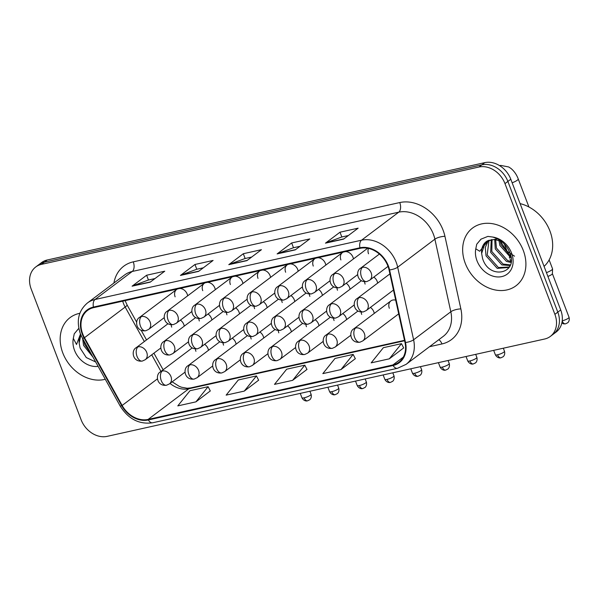 <?xml version="1.0" encoding="UTF-8"?>
<svg xmlns="http://www.w3.org/2000/svg" width="599" height="599" viewBox="0 0 599 599"><rect width="100%" height="100%" fill="white"/><g stroke="black" fill="none" stroke-linecap="round" stroke-linejoin="round"><path stroke-width="0.9" d="M374.248 313.427A7.525 5.997 -127 0 0 373.798 311.735A7.525 5.997 -127 0 0 370.399 307.422M318.99 325.721A7.525 5.997 -127 0 0 318.533 324.037A7.525 5.997 -127 0 0 315.141 319.716M291.361 331.876A7.525 5.997 -127 0 0 290.904 330.184A7.525 5.997 -127 0 0 287.513 325.863M263.732 338.023A7.525 5.997 -127 0 0 263.275 336.331A7.525 5.997 -127 0 0 259.884 332.011M236.103 344.17A7.525 5.997 -127 0 0 235.647 342.478A7.525 5.997 -127 0 0 232.255 338.158M346.619 319.574A7.525 5.997 -127 0 0 346.162 317.882A7.525 5.997 -127 0 0 342.77 313.569M208.467 350.318A7.525 5.997 -127 0 0 208.018 348.625A7.525 5.997 -127 0 0 204.618 344.305M377.662 283.11A7.525 5.997 -127 0 0 377.205 281.418A7.525 5.997 -127 0 0 373.813 277.105M350.033 289.257A7.525 5.997 -127 0 0 349.576 287.565A7.525 5.997 -127 0 0 346.185 283.252M294.768 301.552A7.525 5.997 -127 0 0 294.319 299.859A7.525 5.997 -127 0 0 290.919 295.547M322.404 295.404A7.525 5.997 -127 0 0 321.948 293.712A7.525 5.997 -127 0 0 318.556 289.399M211.881 320.001A7.525 5.997 -127 0 0 211.425 318.309A7.525 5.997 -127 0 0 208.033 313.988M239.51 313.854A7.525 5.997 -127 0 0 239.061 312.161A7.525 5.997 -127 0 0 235.662 307.841M267.139 307.699A7.525 5.997 -127 0 0 266.69 306.014A7.525 5.997 -127 0 0 263.29 301.694M184.252 326.148A7.525 5.997 -127 0 0 183.796 324.456A7.525 5.997 -127 0 0 180.404 320.136M215.296 289.676A7.525 5.997 -127 0 0 214.839 287.992A7.525 5.997 -127 0 0 207.381 282.324M242.924 283.529A7.525 5.997 -127 0 0 242.468 281.844A7.525 5.997 -127 0 0 235.01 276.176M270.553 277.382A7.525 5.997 -127 0 0 270.097 275.69A7.525 5.997 -127 0 0 262.639 270.029M298.182 271.235A7.525 5.997 -127 0 0 297.725 269.543A7.525 5.997 -127 0 0 290.268 263.882M325.811 265.087A7.525 5.997 -127 0 0 325.362 263.395A7.525 5.997 -127 0 0 317.897 257.735M353.44 258.94A7.525 5.997 -127 0 0 352.991 257.248A7.525 5.997 -127 0 0 345.533 251.587M187.667 295.831A7.525 5.997 -127 0 0 187.21 294.139A7.525 5.997 -127 0 0 179.752 288.471M395.692 300.166A7.525 5.997 -127 0 0 390.855 300.923A7.525 5.997 -127 0 0 389.335 308.283M361.175 312.042A7.525 5.997 -127 0 0 361.706 314.43M305.917 324.336A7.525 5.997 -127 0 0 306.448 326.725M278.288 330.483A7.525 5.997 -127 0 0 278.82 332.872M250.659 336.631A7.525 5.997 -127 0 0 251.191 339.019M223.03 342.778A7.525 5.997 -127 0 0 223.562 345.166M333.546 318.189A7.525 5.997 -127 0 0 334.077 320.577M195.401 348.925A7.525 5.997 -127 0 0 195.933 351.313M364.589 281.725A7.525 5.997 -127 0 0 365.12 284.106M336.96 287.872A7.525 5.997 -127 0 0 337.492 290.26M281.702 300.166A7.525 5.997 -127 0 0 282.234 302.555M309.331 294.019A7.525 5.997 -127 0 0 309.863 296.408M198.808 318.608A7.525 5.997 -127 0 0 199.34 320.997M226.437 312.461A7.525 5.997 -127 0 0 226.969 314.849M254.073 306.314A7.525 5.997 -127 0 0 254.597 308.702M171.179 324.755A7.525 5.997 -127 0 0 171.711 327.144M205.053 282.84A7.525 5.997 -127 0 0 204.266 283.32A7.525 5.997 -127 0 0 202.754 290.68M232.682 276.693A7.525 5.997 -127 0 0 231.895 277.172A7.525 5.997 -127 0 0 230.383 284.532M260.31 270.546A7.525 5.997 -127 0 0 259.532 271.025A7.525 5.997 -127 0 0 258.012 278.385M287.947 264.399A7.525 5.997 -127 0 0 287.161 264.878A7.525 5.997 -127 0 0 285.641 272.238M315.576 258.251A7.525 5.997 -127 0 0 314.789 258.731A7.525 5.997 -127 0 0 313.27 266.083M343.205 252.104A7.525 5.997 -127 0 0 342.418 252.583A7.525 5.997 -127 0 0 340.898 259.936M368.49 248.428A7.525 5.997 -127 0 0 368.535 253.789M177.424 288.988A7.525 5.997 -127 0 0 176.638 289.467A7.525 5.997 -127 0 0 175.125 296.827M62.79 352.923A36.12 28.774 -127 0 0 105.289 379.279A36.12 28.774 -127 0 1 62.79 352.923A36.12 28.774 -127 0 1 70.068 317.612A36.12 28.774 -127 0 0 62.79 352.923M465.273 263.365A36.12 28.774 -127 0 0 516.009 285.768A36.12 28.774 -127 0 0 523.286 250.457A36.12 28.774 -127 0 0 472.551 228.062A36.12 28.774 -127 0 0 465.273 263.365A36.12 28.774 -127 0 0 516.009 285.768A36.12 28.774 -127 0 0 523.286 250.457A36.12 28.774 -127 0 0 472.551 228.062A36.12 28.774 -127 0 0 465.273 263.365M82.714 333.95A24.08 19.183 53 0 1 87.559 310.409A24.08 19.183 53 0 1 93.646 307.631L360.149 248.33A24.08 19.183 53 0 1 389.058 269.932L404.991 342.523A24.08 19.183 53 0 1 398.971 362.178A24.08 19.183 53 0 1 392.892 364.956L148.125 419.42A24.08 19.183 53 0 1 122.129 405.463L84.466 337.709A24.08 19.183 53 0 1 82.714 333.95M82.228 334.055A24.686 19.662 -127 0 0 84.025 337.911L121.694 405.665A24.686 19.662 -127 0 0 148.335 419.966L393.101 365.502A24.686 19.662 -127 0 0 405.501 342.516L389.575 269.924A24.686 19.662 -127 0 0 359.939 247.784L93.429 307.077A24.686 19.662 -127 0 0 82.228 334.055M550.346 336.406L556.164 332.026A22.575 17.985 -127 0 0 560.709 309.96L510.797 179.243L507.885 181.43A22.575 17.985 -127 0 0 481.873 164.83L44.341 262.182A22.575 17.985 -127 0 0 38.643 264.788A22.575 17.985 -127 0 1 44.341 262.182L481.873 164.83A22.575 17.985 -127 0 1 507.885 181.43L557.804 312.146L507.885 181.43L504.979 183.623A22.575 17.985 -127 0 0 478.968 167.016L41.436 264.369A22.575 17.985 -127 0 0 35.738 266.974A22.575 17.985 -127 0 0 31.185 289.04L81.105 419.757A22.575 17.985 -127 0 0 107.116 436.364L544.648 339.012A22.575 17.985 -127 0 0 550.346 336.406A22.575 17.985 -127 0 0 554.891 314.34L504.979 183.623M553.251 334.212A22.575 17.985 -127 0 0 557.804 312.146A22.575 17.985 -127 0 1 553.251 334.212M343.601 239.121L358.135 228.174L340.007 232.202L325.467 243.157L343.601 239.121M348.363 235.527L341.744 237.002L326.006 242.857A6.02 3.422 77.5 0 0 325.467 243.157M341.834 236.987L340.007 232.202M295.255 249.873L309.788 238.926L291.661 242.962L277.12 253.909L295.255 249.873M300.017 246.286L293.398 247.761L277.659 253.617A6.02 3.422 77.5 0 0 277.12 253.909M293.488 247.739L291.661 242.962M150.214 282.151L164.755 271.197L146.62 275.233L132.087 286.18L150.214 282.151M154.984 278.557L148.357 280.033L132.626 285.888A6.02 3.422 77.5 0 0 132.087 286.18M148.447 280.01L146.62 275.233M198.561 271.392L213.102 260.445L194.967 264.473L180.434 275.428L198.561 271.392M203.331 267.798L196.704 269.273L180.965 275.128A6.02 3.422 77.5 0 0 180.434 275.428M196.794 269.258L194.967 264.473M246.908 260.632L261.449 249.686L243.314 253.721L228.781 264.668L246.908 260.632M251.67 257.046L245.051 258.521L229.312 264.369A6.02 3.422 77.5 0 0 228.781 264.668M245.141 258.498L243.314 253.721M79.839 313.307A36.12 28.774 -127 0 0 70.068 317.612A36.12 28.774 -127 0 1 79.839 313.307M389.313 358.831L401.487 343.654L383.36 347.69L371.178 362.859L389.313 358.831L403.666 347.922M244.272 391.102L256.454 375.925L238.327 379.961L226.145 395.13L244.272 391.102L258.633 380.193M195.925 401.854L208.108 386.684L189.98 390.72L177.798 405.89L195.925 401.854L210.286 390.945M340.966 369.583L353.148 354.413L335.013 358.449L322.839 373.619L340.966 369.583L355.319 358.674M292.619 380.343L304.801 365.173L286.666 369.201L274.492 384.378L292.619 380.343L306.98 369.433M304.801 365.173L307.01 369.501M256.454 375.925L258.663 380.26M208.108 386.684L210.324 391.02M353.148 354.413L355.357 358.749M401.487 343.654L403.704 347.989M510.797 179.243A22.575 17.985 -127 0 0 484.786 162.636L47.254 259.988A22.575 17.985 -127 0 0 41.548 262.594L35.738 266.974M80.753 334.676A17.012 13.552 -127 0 0 79.165 343.047L80.094 348.026L86.286 357.566L95.66 361.953M78.454 328.746L74.254 333.793L73.325 338.36L76.522 344.492L80.491 334.032M92.957 357.094L83.568 345.421L82.64 338.525M91.497 354.458L84.721 344.552L83.882 340.756M79.165 343.047L80.865 334.938M74.254 333.793L78.581 328.649M544.072 266.39A37.625 29.972 -127 0 0 549.942 231.027A37.625 29.972 -127 0 0 520.097 203.615M487.384 240.918A17.012 13.552 -127 0 0 486.231 241.682A17.012 13.552 -127 0 0 481.648 253.497L482.569 258.476C489.136 280.339 518.434 273.698 510.056 253.25C506.664 244.789 500.824 239.375 492.543 237.017L487.871 236.395L480.937 239.188L476.729 244.235L475.801 248.81L479.709 251.266L488.335 240.491L494.639 239.495L501.513 241.449M511.097 257.967L499.888 245.44L498.952 240.356M510.895 256.484L501.049 244.572L500.217 240.843M510.954 262.474L506.477 261.441L495.276 248.914L494.699 239.495M511.089 261.501L507.638 260.572L496.429 248.046L495.673 239.593M510.078 265.537L501.865 264.923L490.663 252.389L491.232 239.675M510.333 264.893L503.018 264.047L491.816 251.52L492.041 239.563M509.614 266.525L508.521 267.483L497.252 268.397L486.044 255.87L485.265 247.537L488.335 240.491L486.231 241.682M509.083 267.027L498.405 267.528L487.197 255.002L489.001 240.244M481.648 253.497L485.04 242.909L486.545 241.449M486.905 241.172L497.312 238.791M514.534 256.185L506.829 251.138L501.55 243.022L500.906 241.15M476.729 244.235L481.064 239.098M549.141 259.906L552.548 268.824A6.776 1.393 159.1 0 1 552.57 268.951A6.776 1.393 159.1 0 1 551.664 270.029A6.776 1.393 159.1 0 1 546.46 272.642M552.368 273.623A4.889 1.003 159.1 0 1 552.383 273.713A4.889 1.003 159.1 0 1 551.724 274.499A4.889 1.003 159.1 0 1 547.898 276.409M122.698 301.162A24.08 19.183 -127 0 0 123.416 303.296A24.08 19.183 -127 0 0 125.169 307.047L144.344 341.542M113.915 283.028A37.625 29.972 53 0 1 133.255 261.853L399.758 202.552A7.525 4.275 -102.5 0 1 398.754 212.173L132.244 271.467A30.1 23.975 -127 0 0 124.644 274.941L87.432 302.974A30.1 23.975 53 0 1 95.031 299.5A7.525 4.275 77.5 0 0 93.429 307.077M399.758 202.552A37.625 29.972 53 0 1 443.11 230.233A37.625 29.972 53 0 1 444.937 236.306L460.863 308.897A37.625 29.972 53 0 1 441.957 343.946L429.505 346.716M433.436 234.314A30.1 23.975 -127 0 0 398.754 212.173L361.534 240.199A30.1 23.975 53 0 1 397.676 267.199L413.602 339.79A30.1 23.975 53 0 1 406.085 364.357L443.297 336.331A30.1 23.975 -127 0 0 450.822 311.765L434.889 239.173A30.1 23.975 -127 0 0 433.436 234.314M87.432 302.974C78.454 310.694 76.103 320.952 80.378 333.74L82.475 338.233A7.525 0.779 -29.1 0 0 84.025 337.911M82.475 338.233L120.144 405.987C128.351 419.068 139.215 424.661 152.723 422.759A7.525 4.275 -102.5 0 1 148.335 419.966M393.101 365.502A7.525 4.275 77.5 0 0 397.489 368.295L406.085 364.357M405.501 342.516A7.525 2.269 -12.4 0 0 413.602 339.79L450.822 311.765A7.525 2.269 167.6 0 1 460.863 308.897M120.144 405.987A7.525 0.779 -29.1 0 0 121.694 405.665M389.575 269.924A7.525 2.269 -12.4 0 0 397.676 267.199L434.889 239.173A7.525 2.269 167.6 0 1 444.937 236.306M359.939 247.784A7.525 4.275 -102.5 0 1 361.534 240.199L95.031 299.5L132.244 271.467A7.525 4.275 -102.5 0 0 133.255 261.853M478.968 167.016L484.786 162.636M41.436 264.369L47.254 259.988M554.891 314.34L560.709 309.96M438.782 339.723A7.525 4.275 -102.5 0 1 441.957 343.946M392.892 364.956L403.322 357.101M84.466 337.709L125.169 307.047A13.545 1.408 150.9 0 0 127.115 305.003L136.669 322.18M122.129 405.463L157.44 378.868M151.727 354.825L160.959 371.432M170.041 383.435A24.08 19.183 -127 0 0 188.827 388.758L404.602 340.749M148.125 419.42L188.827 388.758A13.545 7.697 -102.5 0 1 190.617 387.92L404.505 340.329M247.245 260.385L229.312 264.369M198.898 271.137L180.965 275.128M150.551 281.897L132.626 285.888M295.584 249.626L277.659 253.617M343.931 238.866L326.006 242.857M141.469 316.519A7.525 5.997 -127 0 0 139.567 317.388C134.318 320.106 135.898 332.078 145.729 330.745A7.525 4.275 -102.5 0 1 140.458 326.141A7.525 4.275 77.5 0 1 141.469 316.519A7.525 5.997 -127 0 1 150.139 322.052A7.525 5.997 -127 0 1 148.619 329.413L145.729 330.745M138.055 346.836A7.525 5.997 -127 0 0 136.16 347.705C130.904 350.422 132.484 362.395 142.315 361.062A7.525 4.275 -102.5 0 1 137.051 356.457A7.525 4.275 77.5 0 1 138.055 346.836A7.525 5.997 -127 0 1 146.725 352.377A7.525 5.997 -127 0 1 145.213 359.729L142.315 361.062M304.157 397.826A4.889 1.003 159.1 0 1 301.948 397.796C303.903 401.502 307.332 401.016 306.905 400.926L307.579 400.821A4.889 2.778 -102.5 0 1 304.157 397.826A4.889 1.003 159.1 0 0 308.927 396.089A4.889 1.003 159.1 0 0 311.083 394.307L309.915 391.237M162.277 371.006A7.525 5.997 -127 0 0 160.375 371.874C155.119 374.592 156.706 386.565 166.537 385.232A7.525 4.275 -102.5 0 1 161.266 380.627A7.525 4.275 77.5 0 1 162.277 371.006A7.525 5.997 -127 0 1 170.947 376.546A7.525 5.997 -127 0 1 169.427 383.899L166.537 385.232M169.098 310.372A7.525 5.997 -127 0 0 167.196 311.24C161.947 313.951 163.527 325.931 173.358 324.598A7.525 4.275 -102.5 0 1 168.094 319.986A7.525 4.275 77.5 0 1 169.098 310.372A7.525 5.997 -127 0 1 177.768 315.905A7.525 5.997 -127 0 1 176.256 323.265L173.358 324.598M196.727 304.225A7.525 5.997 -127 0 0 194.825 305.093C189.576 307.804 191.156 319.784 200.987 318.451A7.525 4.275 -102.5 0 1 195.723 313.839A7.525 4.275 77.5 0 1 196.727 304.225A7.525 5.997 -127 0 1 205.397 309.758A7.525 5.997 -127 0 1 203.885 317.118L200.987 318.451M224.355 298.077A7.525 5.997 -127 0 0 222.454 298.946C217.205 301.656 218.785 313.636 228.616 312.304A7.525 4.275 -102.5 0 1 223.352 307.691A7.525 4.275 77.5 0 1 224.355 298.077A7.525 5.997 -127 0 1 233.026 303.611A7.525 5.997 -127 0 1 231.513 310.971L228.616 312.304M251.984 291.93A7.525 5.997 -127 0 0 250.09 292.799C244.834 295.509 246.421 307.489 256.252 306.156A7.525 4.275 -102.5 0 1 250.981 301.544A7.525 4.275 77.5 0 1 251.984 291.93A7.525 5.997 -127 0 1 260.655 297.463A7.525 5.997 -127 0 1 259.142 304.824L256.252 306.156M165.683 340.689A7.525 5.997 -127 0 0 163.789 341.557C158.533 344.275 160.12 356.248 169.951 354.915A7.525 4.275 -102.5 0 1 164.68 350.31A7.525 4.275 77.5 0 1 165.683 340.689A7.525 5.997 -127 0 1 174.354 346.222A7.525 5.997 -127 0 1 172.841 353.582L169.951 354.915M193.32 334.542A7.525 5.997 -127 0 0 191.418 335.41C186.162 338.128 187.749 350.101 197.58 348.768A7.525 4.275 -102.5 0 1 192.309 344.163A7.525 4.275 77.5 0 1 193.32 334.542A7.525 5.997 -127 0 1 201.99 340.075A7.525 5.997 -127 0 1 200.47 347.435L197.58 348.768M220.949 328.394A7.525 5.997 -127 0 0 219.047 329.263C213.791 331.973 215.378 343.953 225.209 342.621A7.525 4.275 -102.5 0 1 219.938 338.008A7.525 4.275 77.5 0 1 220.949 328.394A7.525 5.997 -127 0 1 229.619 333.928A7.525 5.997 -127 0 1 228.099 341.288L225.209 342.621M331.786 391.679A4.889 1.003 159.1 0 1 329.577 391.649C331.532 395.355 334.968 394.868 334.534 394.778L335.208 394.674A4.889 2.778 -102.5 0 1 331.786 391.679A4.889 1.003 159.1 0 0 336.556 389.934A4.889 1.003 159.1 0 0 338.72 388.152L337.544 385.09M189.905 364.858A7.525 5.997 -127 0 0 188.004 365.727C182.755 368.445 184.335 380.417 194.166 379.085A7.525 4.275 -102.5 0 1 188.895 374.48A7.525 4.275 77.5 0 1 189.905 364.858A7.525 5.997 -127 0 1 198.576 370.399A7.525 5.997 -127 0 1 197.056 377.752L194.166 379.085M359.415 385.531A4.889 1.003 159.1 0 1 357.206 385.494C359.16 389.208 362.597 388.721 362.163 388.631L362.837 388.526A4.889 2.778 -102.5 0 1 359.415 385.531A4.889 1.003 159.1 0 0 364.185 383.787A4.889 1.003 159.1 0 0 366.348 382.005L365.173 378.942M217.534 358.711A7.525 5.997 -127 0 0 215.633 359.58C210.384 362.298 211.964 374.27 221.795 372.937A7.525 4.275 -102.5 0 1 216.531 368.333A7.525 4.275 77.5 0 1 217.534 358.711A7.525 5.997 -127 0 1 226.205 364.244A7.525 5.997 -127 0 1 224.692 371.605L221.795 372.937M387.044 379.384A4.889 1.003 159.1 0 1 384.835 379.347C386.789 383.061 390.226 382.574 389.799 382.484L390.466 382.379A4.889 2.778 -102.5 0 1 387.044 379.384A4.889 1.003 159.1 0 0 391.821 377.64A4.889 1.003 159.1 0 0 393.977 375.858L392.809 372.795M245.163 352.564A7.525 5.997 -127 0 0 243.261 353.432C238.013 356.15 239.593 368.123 249.424 366.79A7.525 4.275 -102.5 0 1 244.16 362.185A7.525 4.275 77.5 0 1 245.163 352.564A7.525 5.997 -127 0 1 253.834 358.097A7.525 5.997 -127 0 1 252.321 365.457L249.424 366.79M414.673 373.237A4.889 1.003 159.1 0 1 412.464 373.199C414.418 376.913 417.855 376.427 417.428 376.337L418.102 376.232A4.889 2.778 -102.5 0 1 414.673 373.237A4.889 1.003 159.1 0 0 419.45 371.492A4.889 1.003 159.1 0 0 421.606 369.71L420.438 366.648M272.792 346.417A7.525 5.997 -127 0 0 270.89 347.285C265.642 349.996 267.221 361.976 277.052 360.643A7.525 4.275 -102.5 0 1 271.789 356.031A7.525 4.275 77.5 0 1 272.792 346.417A7.525 5.997 -127 0 1 281.463 351.95A7.525 5.997 -127 0 1 279.95 359.31L277.052 360.643M73.325 338.36A21.527 17.146 -127 0 0 74.516 350.31A21.527 17.146 -127 0 0 98.116 366.363M475.801 248.81A21.527 17.146 -127 0 0 476.991 260.76A21.527 17.146 -127 0 0 501.797 276.596A21.527 17.146 -127 0 0 511.568 253.07A21.527 17.146 -127 0 0 492.543 237.017M248.578 322.247A7.525 5.997 -127 0 0 246.676 323.116C241.419 325.826 243.007 337.806 252.838 336.473A7.525 4.275 -102.5 0 1 247.567 331.861A7.525 4.275 77.5 0 1 248.578 322.247A7.525 5.997 -127 0 1 257.248 327.78A7.525 5.997 -127 0 1 255.728 335.141L252.838 336.473M279.613 285.783A7.525 5.997 -127 0 0 277.719 286.651C272.463 289.362 274.05 301.342 283.881 300.009A7.525 4.275 -102.5 0 1 278.61 295.397A7.525 4.275 77.5 0 1 279.613 285.783A7.525 5.997 -127 0 1 288.284 291.316A7.525 5.997 -127 0 1 286.771 298.676L283.881 300.009M307.25 279.636A7.525 5.997 -127 0 0 305.348 280.504C300.092 283.215 301.679 295.195 311.51 293.862A7.525 4.275 -102.5 0 1 306.239 289.25A7.525 4.275 77.5 0 1 307.25 279.636A7.525 5.997 -127 0 1 315.92 285.169A7.525 5.997 -127 0 1 314.4 292.522L311.51 293.862M334.878 273.488A7.525 5.997 -127 0 0 332.977 274.357C327.72 277.067 329.308 289.047 339.139 287.715A7.525 4.275 -102.5 0 1 333.868 283.102A7.525 4.275 77.5 0 1 334.878 273.488A7.525 5.997 -127 0 1 343.549 279.022A7.525 5.997 -127 0 1 342.029 286.374L339.139 287.715M362.507 267.341A7.525 5.997 -127 0 0 360.605 268.21C355.349 270.92 356.937 282.9 366.768 281.567A7.525 4.275 -102.5 0 1 361.497 276.955A7.525 4.275 77.5 0 1 362.507 267.341A7.525 5.997 -127 0 1 371.178 272.874A7.525 5.997 -127 0 1 369.658 280.227L366.768 281.567M561.81 323.153L563.771 323.894L565.546 323.834A4.889 2.778 -102.5 0 1 562.199 321.034M528.939 207.007L518.24 178.974A6.776 1.393 159.1 0 1 512.152 182.792M552.383 273.668L569.05 317.313A4.889 1.003 159.1 0 1 566.939 319.065A4.889 1.003 159.1 0 1 562.221 320.809M276.206 316.1A7.525 5.997 -127 0 0 274.305 316.968C269.048 319.679 270.636 331.659 280.467 330.326A7.525 4.275 -102.5 0 1 275.196 325.714A7.525 4.275 77.5 0 1 276.206 316.1A7.525 5.997 -127 0 1 284.877 321.633A7.525 5.997 -127 0 1 283.357 328.993L280.467 330.326M303.835 309.953A7.525 5.997 -127 0 0 301.933 310.821C296.685 313.532 298.265 325.512 308.096 324.179A7.525 4.275 -102.5 0 1 302.824 319.567A7.525 4.275 77.5 0 1 303.835 309.953A7.525 5.997 -127 0 1 312.506 315.486A7.525 5.997 -127 0 1 310.986 322.846L308.096 324.179M331.464 303.805A7.525 5.997 -127 0 0 329.562 304.674C324.314 307.384 325.893 319.364 335.725 318.032A7.525 4.275 -102.5 0 1 330.461 313.419A7.525 4.275 77.5 0 1 331.464 303.805A7.525 5.997 -127 0 1 340.135 309.339A7.525 5.997 -127 0 1 338.622 316.691L335.725 318.032M359.093 297.658A7.525 5.997 -127 0 0 357.191 298.527C351.942 301.237 353.522 313.217 363.353 311.884A7.525 4.275 -102.5 0 1 358.09 307.272A7.525 4.275 77.5 0 1 359.093 297.658A7.525 5.997 -127 0 1 367.764 303.191A7.525 5.997 -127 0 1 366.251 310.544L363.353 311.884M442.302 367.09A4.889 1.003 159.1 0 1 440.093 367.052C442.047 370.766 445.484 370.279 445.057 370.182L445.731 370.085A4.889 2.778 -102.5 0 1 442.302 367.09A4.889 1.003 159.1 0 0 447.079 365.345A4.889 1.003 159.1 0 0 449.235 363.563L448.067 360.501M300.421 340.269A7.525 5.997 -127 0 0 298.527 341.138C293.27 343.848 294.858 355.828 304.689 354.496A7.525 4.275 -102.5 0 1 299.418 349.883A7.525 4.275 77.5 0 1 300.421 340.269A7.525 5.997 -127 0 1 309.091 345.803A7.525 5.997 -127 0 1 307.579 353.163L304.689 354.496M469.93 360.942A4.889 1.003 159.1 0 1 467.729 360.905C469.676 364.619 473.113 364.125 472.686 364.035L473.36 363.937A4.889 2.778 -102.5 0 1 469.93 360.942A4.889 1.003 159.1 0 0 474.708 359.198A4.889 1.003 159.1 0 0 476.864 357.416L475.696 354.353M328.05 334.122A7.525 5.997 -127 0 0 326.156 334.991C320.899 337.701 322.487 349.681 332.318 348.348A7.525 4.275 -102.5 0 1 327.047 343.736A7.525 4.275 77.5 0 1 328.05 334.122A7.525 5.997 -127 0 1 336.72 339.655A7.525 5.997 -127 0 1 335.208 347.016L332.318 348.348M497.559 354.795A4.889 1.003 159.1 0 1 495.358 354.758C497.312 358.464 500.742 357.977 500.315 357.888L500.989 357.79A4.889 2.778 -102.5 0 1 497.559 354.795A4.889 1.003 159.1 0 0 502.336 353.051A4.889 1.003 159.1 0 0 504.493 351.269L503.325 348.206M355.686 327.975A7.525 5.997 -127 0 0 353.784 328.844C348.528 331.554 350.116 343.534 359.947 342.201A7.525 4.275 -102.5 0 1 354.675 337.589A7.525 4.275 77.5 0 1 355.686 327.975A7.525 5.997 -127 0 1 364.357 333.508A7.525 5.997 -127 0 1 362.837 340.868L359.947 342.201M152.723 422.759L397.489 368.295M172.175 381.833L179.221 386.34L181.549 387.239L187.21 388.249L190.617 387.92M141.207 330.349L146.523 339.903M153.906 353.185L163.138 369.793M127.115 305.003L125.101 300.631M176.638 289.467L139.567 317.388M164.208 317.672L148.619 329.413M167.952 323.76L136.16 347.705M160.802 347.989L145.213 359.729M192.167 347.929L160.375 371.874M301.948 397.796L300.264 393.386M311.083 394.307C312.072 398.088 309.578 400.027 309.676 399.78L307.579 400.821M185.016 372.159L169.427 383.899M204.266 283.32L167.196 311.24M191.845 311.525L176.256 323.265M231.895 277.172L194.825 305.093M219.474 305.378L203.885 317.118M259.532 271.025L222.454 298.946M247.102 299.23L231.513 310.971M287.161 264.878L250.09 292.799M274.731 293.083L259.142 304.824M195.581 317.612L163.789 341.557M188.43 341.842L172.841 353.582M223.21 311.465L191.418 335.41M216.059 335.695L200.47 347.435M250.839 305.318L219.047 329.263M243.688 329.547L228.099 341.288M219.796 341.782L188.004 365.727M329.577 391.649L327.893 387.239M338.72 388.152C339.7 391.941 337.207 393.88 337.304 393.633L335.208 394.674M212.645 366.011L197.056 377.752M247.424 335.635L215.633 359.58M357.206 385.494L355.521 381.091M366.348 382.005C367.329 385.793 364.836 387.733 364.933 387.486L362.837 388.526M240.281 359.864L224.692 371.605M275.061 329.487L243.261 353.432M384.835 379.347L383.15 374.944M393.977 375.858C394.958 379.646 392.465 381.585 392.562 381.338L390.466 382.379M267.91 353.717L252.321 365.457M302.69 323.34L270.89 347.285M412.464 373.199L410.787 368.797M421.606 369.71C422.587 373.499 420.094 375.431 420.191 375.191L418.102 376.232M295.539 347.57L279.95 359.31M278.468 299.171L246.676 323.116M271.317 323.4L255.728 335.141M314.789 258.731L277.719 286.651M302.36 286.936L286.771 298.676M342.418 252.583L305.348 280.504M329.989 280.781L314.4 292.522M367.636 248.248L332.977 274.357M357.618 274.634L342.029 286.374M518.24 178.974C516.615 174.631 514.174 171.112 510.91 168.416L508.768 166.986L500.779 165.406L499.603 165.638M379.407 254.051L360.605 268.21M388.025 266.398L369.658 280.227M552.383 273.713L552.57 268.951M569.05 317.313C570.031 321.094 567.538 323.033 567.635 322.794L565.546 323.834M306.096 293.023L274.305 316.968M298.946 317.253L283.357 328.993M333.725 286.876L301.933 310.821M326.575 311.106L310.986 322.846M361.354 280.729L329.562 304.674M354.211 304.958L338.622 316.691M389.927 273.87L357.191 298.527M504.291 243.958L508.514 255.009M509.322 257.128L509.667 258.027M510.056 259.06L510.984 261.486M393.476 290.043L366.251 310.544M330.319 317.193L298.527 341.138M440.093 367.052L438.416 362.65M449.235 363.563C450.216 367.344 447.723 369.284 447.82 369.044L445.731 370.085M323.168 341.423L307.579 353.163M357.947 311.046L326.156 334.991M467.729 360.905L466.044 356.502M476.864 357.416C477.845 361.197 475.351 363.136 475.456 362.897L473.36 363.937M350.797 335.275L335.208 347.016M390.855 300.923L353.784 328.844M495.358 354.758L493.673 350.355M504.493 351.269C505.474 355.05 502.98 356.989 503.085 356.749L500.989 357.79M398.702 313.854L362.837 340.868"/></g></svg>
